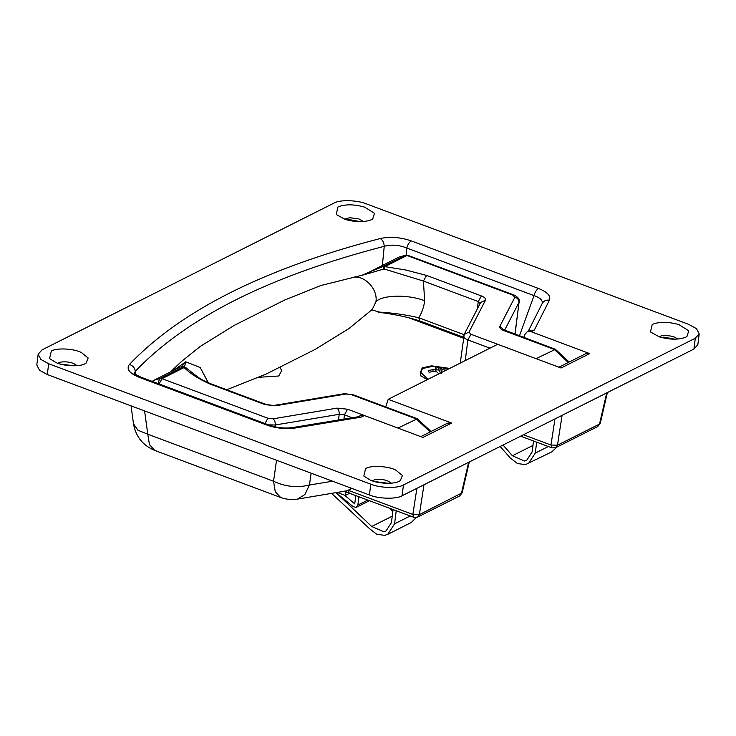 <?xml version="1.0" encoding="UTF-8"?>
<svg xmlns="http://www.w3.org/2000/svg" width="736" height="736" viewBox="0 0 736 736"><rect width="100%" height="100%" fill="white"/><g stroke="black" fill="none" stroke-linecap="round" stroke-linejoin="round"><path stroke-width="1.1" d="M358.91 496.772L357.862 505.062L367.761 500.084M393.088 509.551L391.432 522.643L386.041 530.95L383.732 531.742L371.689 526.498L336.186 492.743L353.032 506.552L356.058 507.426L357.862 505.062M355.764 495.604L354.724 503.884L344.669 495.227M331.697 493.488L369.573 528.706L376.786 534.327L384.818 535.348L387.743 534.345L411.203 522.551L416.291 517.537M392.794 511.87L389.703 508.291M396.226 510.729L394.579 523.811L410.21 515.954M387.743 534.345L394.579 523.811M448.896 368.81L432.326 366.408L423.274 368.359L420.155 371.855L420.937 376.05M420.155 371.855L428.067 379.279M438.822 373.879L436.834 371.892L433.89 371.496L429.024 372.214L428.232 370.558L435.519 369.113L436.2 368.202L435.206 367.052L439.088 367.144L442.051 369.27L441.563 373.143L439.778 371.974L438.739 369.95L435.988 369.822M432.842 371.606L433.072 369.766M435.197 371.643L435.519 369.113M435.73 371.873L436.2 368.202M438.739 369.95L439.088 367.144M439.778 371.974L440.238 368.304M442.051 369.27L446.034 370.254M444.848 370.843L444.949 370.061M500.167 446.467L510.278 457.967L517.5 463.579L525.532 464.6L551.908 451.812L556.812 447.12M503.028 445.022L512.403 455.759L524.437 461.003L526.755 460.212L532.146 451.895L533.517 440.993M536.664 442.17L535.284 453.072L548.311 446.522M528.457 463.606L535.284 453.072M430.155 431.931L416.226 418.894L351.155 394.56L345.911 394.018L275.623 405.757L265.135 404.662L210.284 384.155C198.987 379.178 190.265 373.64 184.129 367.549L186.567 368.193M210.284 384.155L211.398 384.026C199.143 378.994 199.014 377.577 195.334 375.185L186.236 367.926L180.633 366.988M186.052 367.816L184.92 367.319M211.398 384.026L266.248 404.533L265.135 404.662M181.479 366.574L185.748 361.799L184.598 366.611L180.357 366.997L154.146 380.181L160.457 378.433L162.012 378.672L158.856 384.293C158.415 381.469 158.948 379.518 160.457 378.433L182.583 367.319L184.129 367.549L162.012 378.672L267.904 418.26L264.748 423.89M184.598 366.611L184.745 367.209M480.277 303.729L478.262 301.558L423.402 281.051L383.999 268.934L371.514 272.642L369.417 272.062L362.121 275.236L369.306 272.127M371.514 272.642L362.121 275.236M369.527 272.007L383.281 266.414L384.827 266.644L383.999 268.934L383.281 266.414L405.398 255.291L399.087 257.039L406.033 255.116L406.953 255.53L384.827 266.644L405.674 269.983L426.558 275.42L481.408 295.927C484.693 297.252 486.036 298.696 485.447 300.27L469.007 332.129L471.022 334.3L537.372 359.159M399.087 257.039L369.417 272.062M372.315 309.387L376.022 301.512C383.143 294.75 408.434 294.345 424.672 300.739L423.402 281.051L426.558 275.42M371.809 309.865L379.104 311.981L371.781 309.893M463.524 337.263L419.713 320.887L418.766 317.75L464.048 334.678M378.552 312.046C392.693 312.874 406.097 314.769 418.766 317.75C421.894 312.782 423.862 307.114 424.672 300.739M376.022 301.512C377.669 288.687 364.955 276 354.182 277.113L357.889 276.322M173.475 370.456L185.748 361.799L200.21 367.531L208.306 382.784M258.943 377.283L278.769 376.004L281.704 370.585L280.112 367.549M427.285 379.675L420.311 375.434L422.096 367.917L431.508 365.829L449.678 368.414M347.024 219.972L349.591 219.659L360.787 221.711M344.338 219.135L349.839 217.718L358.901 218.914L363.602 221.573M364.716 207.147L374.514 213.32L372.664 219.07L371.763 219.576C364.66 222.438 355.746 222.373 345.028 219.374L336.196 214.461L337.98 206.945C345.074 204.074 353.988 204.148 364.716 207.147M661.287 337.465L663.854 337.143L675.05 339.204M658.6 336.628L664.102 335.202L673.164 336.398L677.865 339.057M678.969 324.64L688.767 330.814L686.918 336.554L686.016 337.06C678.914 339.931 670.008 339.866 659.281 336.858L650.449 331.945L652.234 324.429C659.336 321.568 668.242 321.632 678.969 324.64M74.161 365.82L60.398 364.081M76.976 365.672L73.986 363.676C70.076 362.002 65.716 361.468 60.904 362.084L57.712 363.244M51.345 351.044L49.56 358.561L56.019 362.6C63.609 366.243 80.104 366.924 85.128 363.676L86.029 363.17L88.173 358L81.356 352.516C73.996 348.597 56.617 347.64 51.345 351.044M388.415 483.304L374.652 481.565M391.23 483.166L388.24 481.169C384.33 479.495 379.969 478.961 375.167 479.578L371.965 480.728M365.608 468.538L363.823 476.054L370.282 480.093C377.872 483.736 394.367 484.417 399.39 481.169L400.283 480.663L402.436 475.484L395.618 470C388.249 466.09 370.88 465.134 365.608 468.538M358.082 416.778L361.183 417.146L358.082 416.778L293.084 427.478C285.044 428.702 276.856 427.837 268.53 424.874L141.082 377.228C135.921 374.78 133.602 373.419 134.108 373.134M528.586 331.08L534.336 330.087L529.304 330.722L527.123 331.816L524.704 334.742L523.793 337.493M423.982 484.766L419.373 514.62L412.85 514.464L348.275 490.323L349.241 493.166L413.825 517.307L417.625 517.104L459.66 495.972L461.408 493.488L468.62 462.328M346.739 492.393L345.653 491.206L347.245 490.719L297.574 499.1L304.87 494.537L309.442 485.015C297.307 488.005 285.338 486.744 273.553 481.243L276.534 460.248M358.174 416.751L360.355 415.656L364.375 415.536L361.183 417.146L295.062 428.021C285.669 429.318 276.267 428.334 266.855 425.058L139.408 377.412L141.082 377.228M519.432 335.864L534.032 295.614C534.989 292.118 536.48 289.736 538.522 288.475C547.372 292.036 551.006 295.918 549.433 300.141C545.827 299.727 543.343 301.042 541.972 304.088C543.232 300.702 540.592 297.868 534.032 295.614L406.796 248.041C398.958 244.886 391.442 244.306 384.238 246.312C269.394 276.037 186.42 317.685 135.323 371.275L134.274 373.345M135.783 374.615L135.323 371.275C134.808 367.825 132.839 365.553 129.426 364.458C180.918 310.463 264.537 268.484 380.273 238.528C390.108 236.412 400.448 237.213 411.286 240.911L538.522 288.475M382.37 265.438L384.238 246.312C383.99 242.724 382.674 240.129 380.273 238.528M266.855 425.058L268.53 424.874M406.116 255.107L406.796 248.041C407.744 244.545 409.234 242.172 411.286 240.911M295.062 428.021L293.084 427.478M542.257 303.407L528.218 331.264M558.891 367.2L585.709 353.722L589.729 353.602L531.134 331.697L527.123 331.816M420.79 436.632L447.608 423.154L451.628 423.034L388.203 399.326L385.692 406.925M451.628 423.034L422.961 437.442L364.375 415.536M589.729 353.602L561.062 368.009L497.646 344.301L388.203 399.326M349.591 493.295L345.285 495.457L345.653 491.206M351.744 488.364L347.245 490.719M38.162 354.228L36.8 365.028L39.505 370.236L47.316 374.55L369.426 494.978C378.562 498.898 396.529 499.339 402.095 495.77L693.938 349.048L697.838 344.678L699.2 333.877L696.495 328.67L688.684 324.355L366.574 203.927C357.438 200.008 339.471 199.566 333.905 203.136L42.062 349.858L38.162 354.228L40.866 359.444L48.677 363.75L370.788 484.178C379.923 488.106 397.891 488.538 403.457 484.969L695.299 338.247L699.2 333.877M351.817 488.391L349.425 489.799M337.474 492.531L345.285 495.457M371.689 526.498L392.251 516.166M512.403 455.759L532.956 445.427M267.904 418.26L273.148 418.802L337.097 408.121L347.594 409.216L397.937 428.085M431.048 431.48L417.349 418.766L397.992 428.058L399.243 428.573M347.594 409.216L344.439 414.846L339.195 414.304L275.246 424.976L268.557 424.884M352.204 417.754L344.439 414.846L343.905 419.115M337.097 408.121C338.661 409.52 339.351 411.58 339.195 414.304L338.477 420.008M273.148 418.802C274.703 420.201 275.402 422.262 275.246 424.976L275.025 426.742M275.623 405.757L266.248 404.533M345.911 394.018L344.586 393.65L274.298 405.389M351.155 394.56L344.586 393.65M477.333 308.908L478.262 301.558L481.408 295.927M568.256 362.498L554.337 349.462L503.939 330.62C500.655 329.296 499.302 327.842 499.9 326.278L514.86 297.289L512.845 295.118L406.033 255.116M469.007 332.129L464.241 334.273L480.691 302.404L485.447 300.27M512.845 295.118L513.958 294.989L408.066 255.401M514.86 297.289C517.62 298.08 518.972 299.8 518.944 302.459L504.574 330.298M515.025 334.218L519.11 301.935L514.933 334.181M489.937 348.174L467.866 339.931L471.022 334.3M465.262 360.585L467.866 339.931C464.591 338.606 463.238 337.162 463.836 335.588M499.9 326.278L503.893 329.967M536.038 358.662L555.45 349.333L503.369 329.618M503.939 330.62L505.052 330.492M463.404 338.201L407.33 317.234M607.375 392.564L600.254 423.366L597.761 426.54L555.726 447.672L551.926 447.874L550.951 445.041L554.99 418.904M523.452 434.755L550.951 445.041L557.474 445.197L599.509 424.056L606.722 392.895M555.726 447.672L557.474 445.197L562.083 415.334M597.761 426.54L600.254 423.366M469.274 461.996L462.153 492.798L419.373 514.62L417.625 517.104M416.889 488.336L412.85 514.464L413.825 517.307M139.408 377.412C129.361 373.299 126.04 368.975 129.426 364.458M549.433 300.141L534.336 330.087L531.134 331.697M154.772 450.414L149.472 444.664L147.77 434.222L137.899 430.21L133.492 423.789C135.792 436.65 142.885 445.528 154.772 450.414L280.554 497.435L275.255 491.685L273.553 481.243L147.77 434.222L144.596 410.918M311.126 473.174L309.442 485.015L332.598 481.206M403.457 484.969L402.095 495.77M370.788 484.178L369.426 494.978M48.677 363.75L47.316 374.55M695.299 338.247L693.938 349.048M369.463 500.719L356.426 507.279M154.146 380.181L152.131 381.358M417.349 418.766L352.277 394.432M519.11 301.935C519.883 299.451 518.172 297.142 513.958 294.989M464.241 334.273L460.258 363.096M569.149 362.048L555.45 349.333M419.713 320.887C407.082 316.912 393.42 314.06 378.736 312.322L378.065 312.138M362.048 275.264L320.914 285.504L284.63 300.049L234.214 325.395L200.284 346.398L181.212 361.707L170.55 371.928M372.25 309.451L349.03 328.514L315.072 349.444L265.926 374.164L226.725 389.758M551.926 447.874L520.628 436.172M462.153 492.798L459.66 495.972M346.674 492.375L349.241 493.166M131.045 405.858L133.492 423.789M297.574 499.1C291.787 500.029 286.111 499.477 280.554 497.435"/></g></svg>
